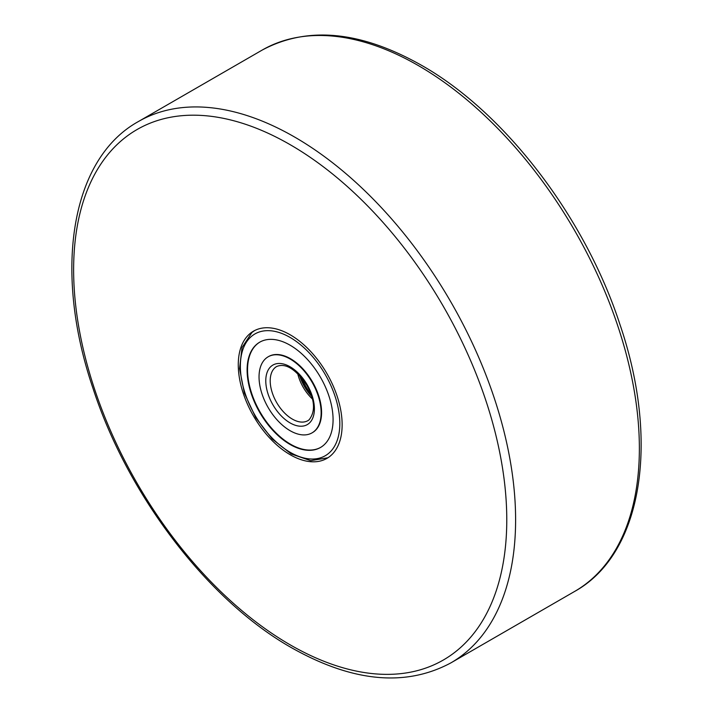 <?xml version="1.0" encoding="UTF-8"?>
<svg xmlns="http://www.w3.org/2000/svg" width="713" height="713" viewBox="0 0 713 713"><rect width="100%" height="100%" fill="white"/><g stroke="black" fill="none" stroke-linecap="round" stroke-linejoin="round"><path stroke-width="1.07" d="M290.2 334.807A73.448 42.406 -120 0 0 253.48 331.171A73.448 42.406 -120 0 0 242.224 390.02A73.448 42.406 -120 0 0 290.2 454.742A73.448 42.406 -120 0 0 326.928 458.379A73.448 42.406 -120 0 0 338.185 399.53A73.448 42.406 -120 0 0 290.2 334.807M312.044 432.871L312.49 432.613A43.912 25.356 -120 0 0 314.513 431.205A43.912 25.356 -120 0 0 311.394 380.074A43.912 25.356 -120 0 0 268.578 356.553L268.133 356.812A43.912 25.356 60 0 1 310.957 380.332A43.912 25.356 60 0 1 314.076 431.454A43.912 25.356 60 0 1 312.044 432.871A43.912 25.356 60 0 1 269.229 409.351A43.912 25.356 60 0 1 266.109 358.22A43.912 25.356 60 0 1 268.133 356.812M259.924 342.071A60.783 35.097 -120 0 0 257.331 343.889A60.783 35.097 -120 0 0 261.537 414.485A60.783 35.097 -120 0 0 320.707 447.354M323.292 445.536A60.783 35.097 60 0 1 320.485 447.488A60.783 35.097 60 0 1 261.208 414.921A60.783 35.097 60 0 1 256.894 344.147A60.783 35.097 60 0 1 259.701 342.195A60.783 35.097 60 0 1 318.969 374.753A60.783 35.097 60 0 1 323.292 445.536M311.67 396.375A33.128 19.126 60 0 1 299.558 375.386M300.262 376.161A32.816 18.948 -120 0 0 311.358 395.376M290.2 644.855A306.278 176.833 -120 0 0 506.774 519.813A306.278 176.833 -120 0 0 290.2 144.703A306.278 176.833 -120 0 0 73.626 269.737A306.278 176.833 -120 0 0 290.2 644.855M294.621 137.048A312.526 180.442 60 0 1 498.788 412.453A312.526 180.442 60 0 1 450.883 662.885L574.642 591.433A312.526 180.442 -120 0 0 622.547 341.001A312.526 180.442 -120 0 0 418.379 65.596A312.526 180.442 -120 0 0 262.117 50.115L138.358 121.567A312.526 180.442 60 0 1 294.621 137.048M251.689 336.197A70.32 40.596 60 0 1 321.67 368.728A70.32 40.596 60 0 1 328.497 453.486A70.32 40.596 60 0 1 258.507 420.955A70.32 40.596 60 0 1 251.689 336.197M252.188 332.32A73.448 42.406 60 0 1 254.541 330.591L251.903 332.516L242.055 347.498L239.55 368.648L244.372 393.113L255.753 417.658L272.108 438.914L291.216 453.958L310.663 460.669L327.935 457.764M275.236 367.498A31.256 18.048 60 0 1 276.68 366.5C285.681 362.765 295.779 369.111 306.973 385.537C314.888 400.091 315.592 411.526 309.086 419.823L307.927 420.634A31.256 18.048 60 0 1 277.455 403.888A31.256 18.048 60 0 1 275.236 367.498M271.314 366.17A34.376 19.848 60 0 1 305.529 382.07A34.376 19.848 60 0 1 308.872 423.513A34.376 19.848 60 0 1 274.648 407.604A34.376 19.848 60 0 1 271.314 366.17M312.374 398.941A31.256 18.048 60 0 1 297.686 373.487M308.916 419.984A31.256 18.048 60 0 1 307.927 420.634M138.358 121.567C70.525 159.115 53.038 271.35 93.073 388.567C127.877 495.588 208.116 600.578 291.501 647.716C352.427 682.118 405.554 687.18 450.883 662.885M262.117 50.115C307.446 25.82 360.573 30.882 421.499 65.284C504.884 112.422 585.123 217.412 619.927 324.433C659.962 441.65 642.475 553.885 574.642 591.433M299.371 375.19L311.75 396.624"/></g></svg>

